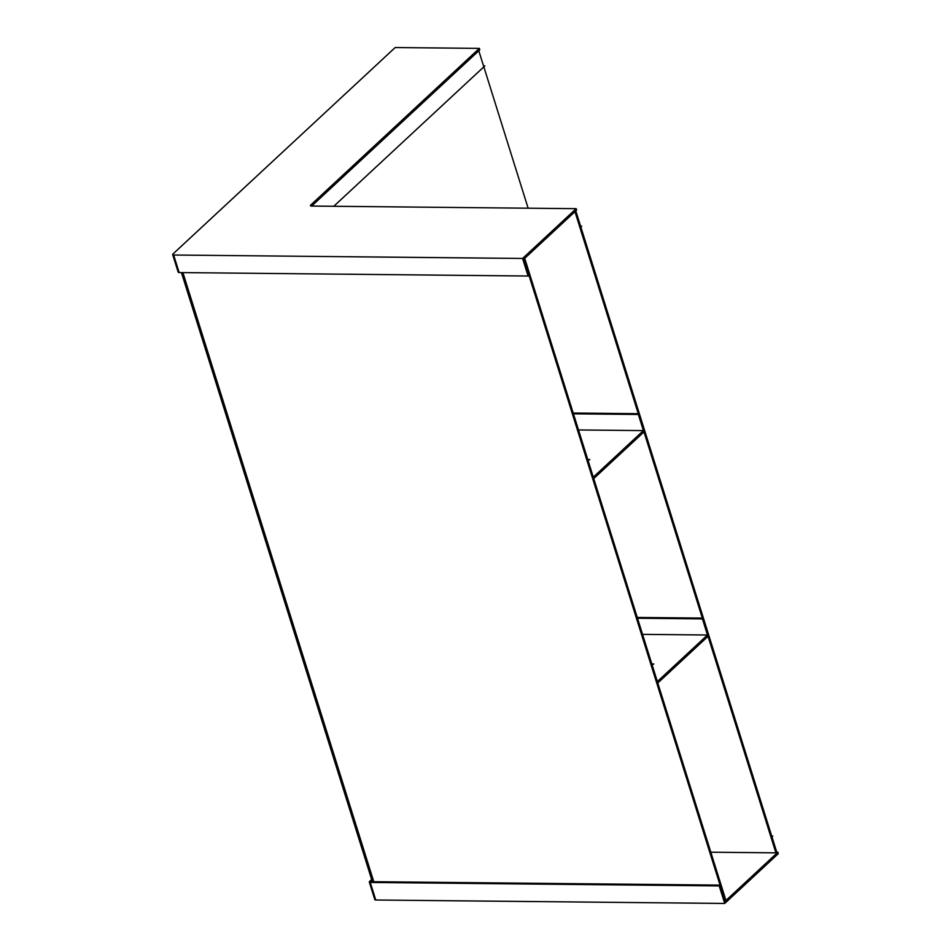 <?xml version="1.0" encoding="UTF-8"?>
<svg xmlns="http://www.w3.org/2000/svg" width="951" height="951" viewBox="0 0 951 951"><rect width="100%" height="100%" fill="white"/><g stroke="black" fill="none" stroke-linecap="round" stroke-linejoin="round"><path stroke-width="1.43" d="M776.563 852.227L777.87 852.239L725.114 901.251L720.062 885.119L719.218 885.904L370.26 882.457A2.164 0.856 162.6 0 1 369.321 882.064A2.164 0.856 162.6 0 1 369.63 881.411L371.651 879.52M371.96 880.471L371.104 881.684L720.062 885.119M719.218 885.904L724.721 903.45L778.31 853.665L777.87 852.239M724.721 903.45L375.764 900.003A2.164 0.856 162.6 0 1 374.813 899.622L369.321 882.064M479.352 48.382L395.176 47.55L172.999 253.965A2.164 0.856 -17.4 0 0 172.69 254.63A2.164 0.856 -17.4 0 0 173.641 255.023L522.598 258.458L528.09 276.016L528.934 275.231L523.882 259.112L576.627 210.1L576.187 208.673L311.393 206.058A2.164 0.856 162.6 0 1 310.454 205.678A2.164 0.856 162.6 0 1 310.763 205.012L479.352 48.382L479.791 49.809L311.595 206.07M522.598 258.458L576.187 208.673M172.69 254.63L178.194 272.176A2.164 0.856 -17.4 0 0 179.133 272.568L528.09 276.016M642.555 634.365L707.473 635.006L658.068 680.904L657.141 680.892M707.473 635.006L702.42 618.875L637.503 618.233M658.068 680.904L658.508 682.319L708.757 635.648L703.253 618.102L702.42 618.875M658.508 682.319L657.581 682.319M637.253 617.449L703.253 618.102M578.493 429.959L643.411 430.601L594.006 476.499L593.079 476.487M643.411 430.601L638.359 414.47L573.441 413.828M594.006 476.499L594.458 477.925L644.695 431.243L639.203 413.697L638.359 414.47M594.458 477.925L593.531 477.913M573.203 413.043L639.203 413.697M525.011 259.278L725.649 899.527L724.817 900.3L524.179 260.063L525.011 259.278L523.93 259.266M638.264 413.685L575.248 212.596L573.952 212.584M710.825 852.203L775.897 852.845L708.031 636.314M702.325 618.091L643.982 431.909M575.248 212.596L576.092 211.823L574.784 211.811M311.643 206.07L478.793 50.772L528.126 208.198M775.897 852.845L776.729 852.072L576.092 211.823M771.974 836.892L772.806 836.119L771.725 836.107M580.597 226.207L581.679 226.219L580.847 227.004M483.536 65.916L484.844 65.928L333.777 206.284M652.089 664.761L653.848 664L651.839 663.976M588.027 460.367L589.798 459.595L587.777 459.571M375.764 900.003L370.26 882.457M310.763 205.012L311.084 206.046M173.641 255.023L179.133 272.568M373.779 881.708L182.901 272.604M372.34 881.696L181.451 272.592"/></g></svg>
